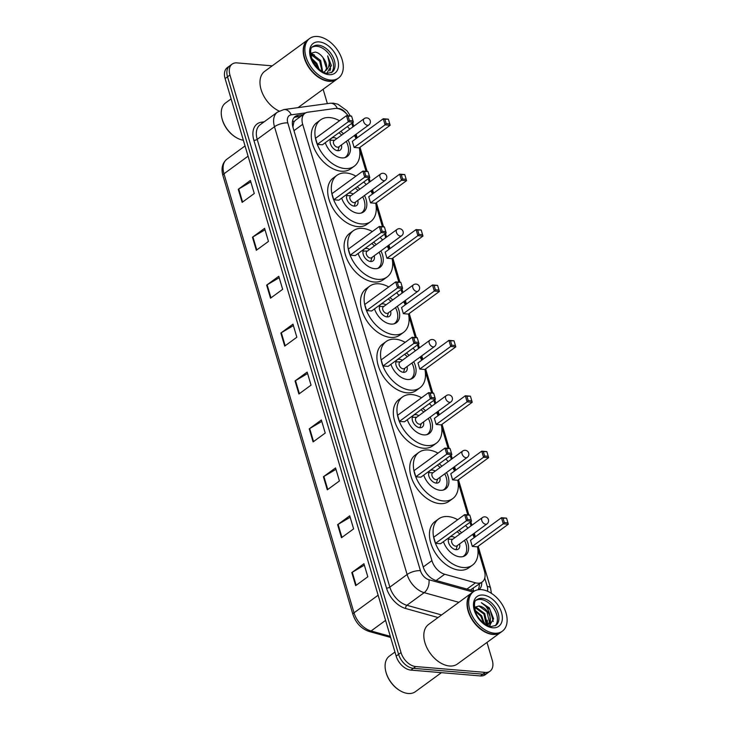 <?xml version="1.0" encoding="UTF-8"?>
<svg xmlns="http://www.w3.org/2000/svg" width="730" height="730" viewBox="0 0 730 730"><rect width="100%" height="100%" fill="white"/><g stroke="black" fill="none" stroke-linecap="round" stroke-linejoin="round"><path stroke-width="1.09" d="M348.183 115.805A14.691 9.426 53.9 0 0 334.988 108.487L307.85 112.201A14.691 9.426 53.9 0 0 304.885 113.369A14.691 9.426 53.9 0 0 302.685 124.31L431.923 560.622A14.691 9.426 53.9 0 0 444.707 574.245L475.495 582.823A14.691 9.426 53.9 0 0 477.438 583.179A14.691 9.426 53.9 0 0 482.229 581.974A14.691 9.426 53.9 0 0 484.428 571.024L477.776 548.558M470.302 590.023L482.229 581.974M304.885 113.369L295.221 120.423L293.862 122.047L292.912 126.965M474.473 537.417L473.414 533.831M471.051 525.856L469.992 522.279M467.802 514.887L458.066 482.01M454.763 470.868L453.704 467.282M451.341 459.307L450.273 455.73M448.083 448.339L441.65 426.603M438.347 415.461L437.288 411.884M434.925 403.909L433.866 400.323M431.676 392.932L425.243 371.205M421.94 360.063L420.882 356.477M418.518 348.502L417.46 344.925M415.27 337.534L408.827 315.807M405.533 304.656L404.466 301.079M402.102 293.104L401.044 289.518M398.854 282.127L392.421 260.4M389.117 249.259L388.059 245.672M385.695 237.697L384.637 234.12M382.447 226.729L376.005 205.002M372.711 193.861L371.643 190.275M369.289 182.299L368.221 178.722M366.031 171.331L359.598 149.595M356.295 138.454L355.236 134.877M352.873 126.901L351.814 123.315M303.132 114.637L298.187 115.322A14.691 9.426 53.9 0 0 295.212 116.481A14.691 9.426 53.9 0 0 293.022 127.431L423.172 566.827A14.691 9.426 53.9 0 0 435.965 580.45L472.127 590.524A14.691 9.426 53.9 0 0 474.08 590.88A14.691 9.426 53.9 0 0 474.646 590.917M478.907 589.658A14.691 9.426 53.9 0 0 481.718 582.348M479.291 584.119A14.691 9.426 -126.1 0 1 478.013 589.776M486.983 642.418L492.257 660.239A14.691 9.426 -126.1 0 1 490.058 671.189A14.691 9.426 -126.1 0 1 485.267 672.394L415.753 666.554A14.691 9.426 -126.1 0 1 401.026 652.574L229.95 75.044A14.691 9.426 -126.1 0 1 232.149 64.094A14.691 9.426 -126.1 0 1 236.94 62.889L272.199 65.846M323.135 89.279L327.378 103.614M490.058 671.189L485.204 674.73A14.691 9.426 -126.1 0 1 480.413 675.934L410.899 670.103L413.326 668.324A14.691 9.426 -126.1 0 1 398.598 654.345L227.523 76.814A14.691 9.426 -126.1 0 1 229.722 65.864A14.691 9.426 -126.1 0 0 227.523 76.814L398.598 654.345A14.691 9.426 -126.1 0 0 413.326 668.324L482.84 674.164L413.326 668.324L415.753 666.554M487.631 672.96A14.691 9.426 -126.1 0 1 482.84 674.164A14.691 9.426 -126.1 0 0 487.631 672.96M294.117 117.521A14.691 9.426 -126.1 0 1 295.76 117.092L300.705 116.417M410.899 670.103A14.691 9.426 -126.1 0 1 396.171 656.124L225.095 78.585A14.691 9.426 -126.1 0 1 227.295 67.635L232.149 64.094M266.651 285.12L278.787 276.259L282.656 289.326L270.529 298.187L266.651 285.12A3.915 1.46 163.5 0 1 267.116 284.819L270.985 297.858M252.461 237.213L264.598 228.353L268.467 241.42L256.33 250.28L252.461 237.213A3.915 1.46 163.5 0 1 252.927 236.912L256.787 249.943M238.272 189.298L250.399 180.438L254.277 193.505L242.141 202.365L238.272 189.298A3.915 1.46 163.5 0 1 238.737 188.997L242.597 202.037M309.228 428.857L321.364 419.987L325.233 433.054L313.097 441.915L309.228 428.857A3.915 1.46 163.5 0 1 309.693 428.546L313.553 441.586M323.417 476.763L335.554 467.903L339.423 480.97L327.296 489.83L323.417 476.763A3.915 1.46 163.5 0 1 323.883 476.462L327.752 489.492M337.616 524.669L349.743 515.809L353.612 528.876L341.485 537.736L337.616 524.669A3.915 1.46 163.5 0 1 338.081 524.368L341.941 537.408M351.805 572.585L363.932 563.724L367.81 576.782L355.674 585.652L351.805 572.585A3.915 1.46 163.5 0 1 352.271 572.274L356.13 585.314M280.849 333.035L292.976 324.166L296.845 337.233L284.718 346.102L280.849 333.035A3.915 1.46 163.5 0 1 281.315 332.725L285.174 345.764M295.039 380.941L307.166 372.081L311.044 385.148L298.908 394.008L295.039 380.941A3.915 1.46 163.5 0 1 295.504 380.64L299.364 393.68M307.595 373.514L295.504 380.64M293.405 325.607L281.315 332.725M364.361 565.157L352.271 572.274M350.172 517.251L338.081 524.368M335.982 469.335L323.883 476.462M321.784 421.429L309.693 428.546M250.828 181.879L238.737 188.997M265.017 229.786L252.927 236.912M279.216 277.701L267.116 284.819M441.431 672.659L415.379 691.693A22.028 14.135 -126.1 0 1 408.189 693.5A22.028 14.135 -126.1 0 1 399.967 690.626A22.028 14.135 -126.1 0 1 385.714 671.116A22.028 14.135 -126.1 0 1 389.391 656.106L394.957 652.036M500.835 632.299A24.482 15.704 -126.1 0 1 500.689 632.408A24.482 15.704 -126.1 0 1 492.695 634.416A24.482 15.704 -126.1 0 1 470.348 616.64A24.482 15.704 -126.1 0 1 471.808 592.87A24.482 15.704 -126.1 0 1 471.963 592.76M500.689 632.408L457.464 663.981A24.482 15.704 -126.1 0 1 449.479 665.988A24.482 15.704 -126.1 0 1 427.123 648.213A24.482 15.704 -126.1 0 1 428.583 624.442L471.808 592.87M502.359 631.185L500.99 632.189A24.482 15.704 -126.1 0 1 493.005 634.197A24.482 15.704 -126.1 0 1 483.871 631.003A24.482 15.704 -126.1 0 1 468.03 609.322A24.482 15.704 -126.1 0 1 472.109 592.65L473.478 591.656A24.482 15.704 -126.1 0 1 481.462 589.639A24.482 15.704 -126.1 0 1 503.819 607.424A24.482 15.704 -126.1 0 1 502.359 631.185A24.482 15.704 -126.1 0 1 494.365 633.202A24.482 15.704 -126.1 0 1 472.018 615.417A24.482 15.704 -126.1 0 1 473.478 591.656M476.316 600.215A15.96 10.238 -126.1 0 1 480.678 599.43A15.96 10.238 -126.1 0 1 494.894 610.353A15.96 10.238 -126.1 0 1 495.059 625.875M474.573 608.199L475.896 608.218L483.944 614.112L486.235 624.752M474.518 607.798L476.663 607.67L484.702 613.556L487.111 623.767L486.7 624.999M475.285 611.183L480.906 616.321L483.461 622.891M474.993 610.207L481.663 615.773L484.309 623.529M489.273 626.048L493.589 618.766L489.292 607.844L481.344 602.688C486.253 605.489 489.146 610.107 490.031 616.54A11.069 7.099 -126.1 0 0 478.935 606.01L474.464 607.314M478.935 606.01L486.974 611.895L489.383 622.106L487.54 625.4M490.031 616.54L490.14 621.558L487.868 625.163M483.808 630.966A24.236 15.549 -126.1 0 1 483.744 630.93A24.236 15.549 -126.1 0 1 468.058 609.459A24.236 15.549 -126.1 0 1 468.049 609.386M399.967 690.626L399.474 690.334A21.051 13.505 -126.1 0 1 385.851 671.682L385.714 671.116M481.344 602.688L490.031 609.614L493.27 621.486M490.314 620.582L489.611 625.92M487.284 622.799L487.284 625.281M490.295 617.963L490.487 624.123L489.93 625.774M487.257 620.181L487.631 625.281M484.227 622.398L484.483 623.657M477.475 546.77A28.643 18.369 -126.1 0 1 472.447 565.157A28.643 18.369 -126.1 0 1 463.103 567.511A28.643 18.369 -126.1 0 1 436.951 546.706A28.643 18.369 -126.1 0 1 438.657 518.902A28.643 18.369 -126.1 0 1 448.01 516.548A28.643 18.369 -126.1 0 1 457.701 519.705M465.494 525.563A28.643 18.369 -126.1 0 1 467.939 528.128M472.565 534.451A28.643 18.369 -126.1 0 1 474.272 537.563M472.447 565.157L468.815 567.812A28.643 18.369 -126.1 0 1 459.462 570.167A28.643 18.369 -126.1 0 1 433.31 549.371A28.643 18.369 -126.1 0 1 435.016 521.558L438.657 518.902M466.242 539.068A16.644 10.676 -126.1 0 1 465.375 555.466A16.644 10.676 -126.1 0 1 459.946 556.835A16.644 10.676 -126.1 0 1 443.457 541.66M472.319 546.405L477.383 546.834L508.317 524.231L503.253 523.811L472.319 546.405L470.512 540.309L501.446 517.716L506.52 518.136L503.034 518.2L504.33 522.552L507.943 522.862L506.656 518.501M458.887 530.391A16.644 10.676 -126.1 0 1 461.625 532.745M435.536 543.321L440.601 543.75L471.534 521.147L466.47 520.718L435.536 543.321L433.729 537.225L464.663 514.623L469.728 515.052L466.251 515.115L467.538 519.468L471.16 519.769L469.874 515.417M504.33 522.552L503.253 523.811L501.446 517.716L503.034 518.2M467.538 519.468L466.47 520.718L464.663 514.623L466.251 515.115M471.534 521.147L471.16 519.769M508.317 524.231L507.943 522.862M457.08 531.705A16.16 10.366 -126.1 0 1 459.845 534.041M464.472 540.364A16.16 10.366 -126.1 0 1 463.568 556.187A16.16 10.366 -126.1 0 1 462.875 556.625M454.945 537.627A7.346 4.708 53.9 0 0 452.107 536.605A7.346 4.708 53.9 0 0 449.707 537.207A7.346 4.708 53.9 0 0 449.269 544.334A7.346 4.708 53.9 0 0 455.976 549.672A7.346 4.708 53.9 0 0 458.367 549.07A7.346 4.708 53.9 0 0 459.571 543.95M482.366 517.597L452.335 539.534A3.915 2.509 53.9 0 0 452.098 543.33A3.915 2.509 53.9 0 0 455.675 546.177A3.915 2.509 53.9 0 0 456.953 545.858L486.983 523.921A3.915 3.915 0 0 0 488.425 519.65A3.915 3.915 0 0 0 482.366 517.597A3.915 2.509 53.9 0 0 481.773 520.517A3.915 2.509 53.9 0 0 485.705 524.24A3.915 2.509 53.9 0 0 486.983 523.921M448.466 539.26A7.346 4.708 53.9 0 0 448.412 539.26L452.782 539.205M336.986 79.15A24.482 15.704 -126.1 0 1 336.84 79.26A24.482 15.704 -126.1 0 1 328.847 81.276A24.482 15.704 -126.1 0 1 306.5 63.492A24.482 15.704 -126.1 0 1 307.96 39.73A24.482 15.704 -126.1 0 1 308.115 39.621M338.51 78.046L337.141 79.041A24.482 15.704 -126.1 0 1 329.157 81.048A24.482 15.704 -126.1 0 1 320.023 77.864A24.482 15.704 -126.1 0 1 304.182 56.174A24.482 15.704 -126.1 0 1 308.261 39.502L309.63 38.508A24.482 15.704 -126.1 0 1 317.614 36.5A24.482 15.704 -126.1 0 1 339.97 54.275A24.482 15.704 -126.1 0 1 338.51 78.046A24.482 15.704 -126.1 0 1 330.517 80.054A24.482 15.704 -126.1 0 1 308.17 62.278A24.482 15.704 -126.1 0 1 309.63 38.508M312.467 47.076A15.96 10.238 -126.1 0 1 316.829 46.291A15.96 10.238 -126.1 0 1 331.046 57.205A15.96 10.238 -126.1 0 1 331.21 72.735M310.743 55.197L311.81 55.252L319.713 61.247L322.021 71.403M310.67 54.659L312.768 54.549L320.68 60.535L322.669 71.759M312.185 60.015L315.862 64.058L317.787 68.136M311.509 58.254L316.82 63.355L319.211 69.423M326.867 73.237L331.393 65.581L327.67 55.872C330.325 62.625 329.495 67.689 325.178 71.075C327.706 67.479 326.994 63.008 323.052 57.67L322.833 57.396C320.552 54.412 318.034 52.633 315.296 52.067L310.56 53.39M323.052 57.67L326.082 67.133M325.178 71.075L323.6 72.215M319.959 77.827A24.236 15.549 -126.1 0 1 319.895 77.791A24.236 15.549 -126.1 0 1 304.209 56.319A24.236 15.549 -126.1 0 1 304.2 56.246M279.152 111.06A24.482 15.704 -126.1 0 1 261.668 91.341A24.482 15.704 -126.1 0 1 264.735 71.303L307.96 39.73M243.355 140.242A22.028 14.135 -126.1 0 1 236.128 137.486A22.028 14.135 -126.1 0 1 221.865 117.968A22.028 14.135 -126.1 0 1 225.543 102.966L231.109 98.897M236.128 137.486L235.626 137.185A21.051 13.505 -126.1 0 1 222.002 118.534L221.865 117.968M327.67 55.872L330.608 68.839L329.841 70.929M310.579 53.774L312.504 54.522M310.633 53.308L314.511 55.042M457.756 480.221A28.643 18.369 -126.1 0 1 452.737 498.608A28.643 18.369 -126.1 0 1 443.393 500.953A28.643 18.369 -126.1 0 1 417.241 480.158A28.643 18.369 -126.1 0 1 418.947 452.345A28.643 18.369 -126.1 0 1 428.291 449.999A28.643 18.369 -126.1 0 1 437.991 453.157M445.784 459.006A28.643 18.369 -126.1 0 1 448.229 461.579M452.846 467.903A28.643 18.369 -126.1 0 1 454.553 471.014M452.737 498.608L449.096 501.264A28.643 18.369 -126.1 0 1 439.752 503.618A28.643 18.369 -126.1 0 1 413.6 482.813A28.643 18.369 -126.1 0 1 415.306 455.009L418.947 452.345M446.532 472.52A16.644 10.676 -126.1 0 1 445.665 488.917A16.644 10.676 -126.1 0 1 440.226 490.286A16.644 10.676 -126.1 0 1 423.738 475.111M452.6 479.856L457.673 480.285L488.607 457.683L483.543 457.263L452.6 479.856L450.793 473.761L481.736 451.158L486.8 451.587L483.324 451.651L484.611 456.004L488.233 456.305L486.946 451.952M439.168 463.842A16.644 10.676 -126.1 0 1 441.915 466.196M415.817 476.772L420.891 477.192L451.824 454.598L446.76 454.17L415.817 476.772L414.01 470.667L444.953 448.074L450.018 448.494L446.541 448.558L447.828 452.919L451.45 453.221L450.154 448.868M484.611 456.004L483.543 457.263L481.736 451.158L483.324 451.651M447.828 452.919L446.76 454.17L444.953 448.074L446.541 448.558M451.824 454.598L451.45 453.221M488.607 457.683L488.233 456.305M437.37 465.156A16.16 10.366 -126.1 0 1 440.135 467.492M444.752 473.816A16.16 10.366 -126.1 0 1 443.858 489.629A16.16 10.366 -126.1 0 1 443.165 490.076M435.235 471.069A7.346 4.708 53.9 0 0 432.388 470.056A7.346 4.708 53.9 0 0 429.997 470.658A7.346 4.708 53.9 0 0 429.559 477.785A7.346 4.708 53.9 0 0 436.257 483.114A7.346 4.708 53.9 0 0 438.657 482.512A7.346 4.708 53.9 0 0 439.852 477.393M462.647 451.049L432.625 472.976A3.915 2.509 53.9 0 0 432.388 476.781A3.915 2.509 53.9 0 0 435.965 479.628A3.915 2.509 53.9 0 0 437.243 479.309L467.273 457.372A3.915 3.915 0 0 0 468.715 453.093A3.915 3.915 0 0 0 462.647 451.049A3.915 2.509 53.9 0 0 462.063 453.96A3.915 2.509 53.9 0 0 465.995 457.692A3.915 2.509 53.9 0 0 467.273 457.372M441.349 424.814A28.643 18.369 -126.1 0 1 436.33 443.201A28.643 18.369 -126.1 0 1 426.977 445.555A28.643 18.369 -126.1 0 1 400.825 424.75A28.643 18.369 -126.1 0 1 402.54 396.947A28.643 18.369 -126.1 0 1 411.884 394.592A28.643 18.369 -126.1 0 1 421.575 397.759M429.377 403.608A28.643 18.369 -126.1 0 1 431.813 406.181M436.44 412.505A28.643 18.369 -126.1 0 1 438.146 415.616M436.33 443.201L432.689 445.866A28.643 18.369 -126.1 0 1 423.336 448.211A28.643 18.369 -126.1 0 1 397.184 427.415A28.643 18.369 -126.1 0 1 398.899 399.602L402.54 396.947M430.125 417.113A16.644 10.676 -126.1 0 1 429.249 433.52A16.644 10.676 -126.1 0 1 423.82 434.888A16.644 10.676 -126.1 0 1 407.331 419.704M436.193 424.459L441.258 424.878L472.2 402.285L467.127 401.856L436.193 424.459L434.387 418.363L465.32 395.76L470.394 396.189L466.908 396.244L468.204 400.606L471.826 400.907L470.531 396.554M422.761 408.435A16.644 10.676 -126.1 0 1 425.499 410.789M399.41 421.365L404.475 421.794L435.418 399.191L430.344 398.772L399.41 421.365L397.604 415.27L428.537 392.667L433.611 393.096L430.125 393.16L431.421 397.512L435.034 397.823L433.748 393.461M468.204 400.606L467.127 401.856L465.32 395.76L466.908 396.244M431.421 397.512L430.344 398.772L428.537 392.667L430.125 393.16M435.418 399.191L435.034 397.823M472.2 402.285L471.826 400.907M420.964 409.749A16.16 10.366 -126.1 0 1 423.719 412.094M428.346 418.418A16.16 10.366 -126.1 0 1 427.442 434.231A16.16 10.366 -126.1 0 1 426.749 434.669M418.819 415.671A7.346 4.708 53.9 0 0 415.981 414.649A7.346 4.708 53.9 0 0 413.582 415.251A7.346 4.708 53.9 0 0 413.143 422.387A7.346 4.708 53.9 0 0 419.85 427.716A7.346 4.708 53.9 0 0 422.25 427.114A7.346 4.708 53.9 0 0 423.446 421.995M446.24 395.642L416.209 417.578A3.915 2.509 53.9 0 0 415.981 421.383A3.915 2.509 53.9 0 0 419.549 424.221A3.915 2.509 53.9 0 0 420.836 423.902L450.857 401.965A3.915 3.915 0 0 0 452.308 397.695A3.915 3.915 0 0 0 446.24 395.642A3.915 2.509 53.9 0 0 445.656 398.562A3.915 2.509 53.9 0 0 449.58 402.294A3.915 2.509 53.9 0 0 450.857 401.965M412.34 417.304A7.346 4.708 53.9 0 0 412.295 417.304L416.657 417.25M424.933 369.416A28.643 18.369 -126.1 0 1 419.914 387.803A28.643 18.369 -126.1 0 1 410.57 390.158A28.643 18.369 -126.1 0 1 384.418 369.353A28.643 18.369 -126.1 0 1 386.124 341.549A28.643 18.369 -126.1 0 1 395.477 339.195A28.643 18.369 -126.1 0 1 405.168 342.352M412.961 348.201A28.643 18.369 -126.1 0 1 415.406 350.774M420.024 357.098A28.643 18.369 -126.1 0 1 421.73 360.209M419.914 387.803L416.273 390.459A28.643 18.369 -126.1 0 1 406.929 392.813A28.643 18.369 -126.1 0 1 380.777 372.008A28.643 18.369 -126.1 0 1 382.483 344.204L386.124 341.549M413.709 361.715A16.644 10.676 -126.1 0 1 412.842 378.113A16.644 10.676 -126.1 0 1 407.404 379.481A16.644 10.676 -126.1 0 1 390.924 364.306M419.777 369.051L424.851 369.48L455.785 346.878L450.72 346.458L419.777 369.051L417.971 362.956L448.913 340.363L453.978 340.782L450.501 340.846L451.788 345.199L455.41 345.509L454.124 341.147M406.345 353.037A16.644 10.676 -126.1 0 1 409.092 355.391M382.995 365.967L388.068 366.387L419.002 343.793L413.937 343.365L382.995 365.967L381.188 359.872L412.131 337.269L417.195 337.698L413.718 337.762L415.005 342.115L418.628 342.416L417.341 338.063M451.788 345.199L450.72 346.458L448.913 340.363L450.501 340.846M415.005 342.115L413.937 343.365L412.131 337.269L413.718 337.762M419.002 343.793L418.628 342.416M455.785 346.878L455.41 345.509M404.548 354.351A16.16 10.366 -126.1 0 1 407.313 356.687M411.93 363.011A16.16 10.366 -126.1 0 1 411.036 378.824A16.16 10.366 -126.1 0 1 410.342 379.272M402.412 360.264A7.346 4.708 53.9 0 0 399.565 359.251A7.346 4.708 53.9 0 0 397.175 359.853A7.346 4.708 53.9 0 0 396.737 366.98A7.346 4.708 53.9 0 0 403.444 372.318A7.346 4.708 53.9 0 0 405.834 371.716A7.346 4.708 53.9 0 0 407.03 366.597M429.824 340.244L399.803 362.18A3.915 2.509 53.9 0 0 399.565 365.976A3.915 2.509 53.9 0 0 403.142 368.823A3.915 2.509 53.9 0 0 404.42 368.504L434.45 346.567A3.915 3.915 0 0 0 435.892 342.288A3.915 3.915 0 0 0 429.824 340.244A3.915 2.509 53.9 0 0 429.24 343.164A3.915 2.509 53.9 0 0 433.173 346.887A3.915 2.509 53.9 0 0 434.45 346.567M395.934 361.907A7.346 4.708 53.9 0 0 395.879 361.907L400.241 361.852M408.526 314.019A28.643 18.369 -126.1 0 1 403.507 332.405A28.643 18.369 -126.1 0 1 394.154 334.751A28.643 18.369 -126.1 0 1 368.002 313.955A28.643 18.369 -126.1 0 1 369.718 286.142A28.643 18.369 -126.1 0 1 379.062 283.797A28.643 18.369 -126.1 0 1 388.752 286.954M396.554 292.803A28.643 18.369 -126.1 0 1 399 295.376M403.617 301.7A28.643 18.369 -126.1 0 1 405.323 304.812M403.507 332.405L399.867 335.061A28.643 18.369 -126.1 0 1 390.513 337.415A28.643 18.369 -126.1 0 1 364.37 316.61A28.643 18.369 -126.1 0 1 366.077 288.806L369.718 286.142M397.302 306.317A16.644 10.676 -126.1 0 1 396.426 322.715A16.644 10.676 -126.1 0 1 390.997 324.084A16.644 10.676 -126.1 0 1 374.508 308.909M403.371 313.654L408.435 314.082L439.378 291.48L434.304 291.051L403.371 313.654L401.564 307.558L432.498 284.955L437.571 285.384L434.095 285.448L435.381 289.801L439.004 290.102L437.708 285.749M389.939 297.63A16.644 10.676 -126.1 0 1 392.676 299.984M366.588 310.56L371.652 310.989L402.595 288.387L397.522 287.967L366.588 310.56L364.781 304.465L395.715 281.871L400.788 282.291L397.302 282.355L398.598 286.707L402.221 287.018L400.925 282.656M435.381 289.801L434.304 291.051L432.498 284.955L434.095 285.448M398.598 286.707L397.522 287.967L395.715 281.871L397.302 282.355M402.595 288.387L402.221 287.018M439.378 291.48L439.004 290.102M388.141 298.953A16.16 10.366 -126.1 0 1 390.906 301.289M395.523 307.613A16.16 10.366 -126.1 0 1 394.62 323.426A16.16 10.366 -126.1 0 1 393.935 323.874M385.997 304.866A7.346 4.708 53.9 0 0 383.159 303.844A7.346 4.708 53.9 0 0 380.759 304.446A7.346 4.708 53.9 0 0 380.321 311.582A7.346 4.708 53.9 0 0 387.028 316.911A7.346 4.708 53.9 0 0 389.428 316.309A7.346 4.708 53.9 0 0 390.623 311.19M413.417 284.837L383.387 306.773A3.915 2.509 53.9 0 0 383.159 310.579A3.915 2.509 53.9 0 0 386.736 313.425A3.915 2.509 53.9 0 0 388.013 313.097L418.034 291.17A3.915 3.915 0 0 0 419.485 286.89A3.915 3.915 0 0 0 413.417 284.837A3.915 2.509 53.9 0 0 412.833 287.757A3.915 2.509 53.9 0 0 416.757 291.489A3.915 2.509 53.9 0 0 418.034 291.17M379.518 306.509A7.346 4.708 53.9 0 0 379.472 306.5L383.834 306.454M392.12 258.612A28.643 18.369 -126.1 0 1 387.092 276.998A28.643 18.369 -126.1 0 1 377.748 279.353A28.643 18.369 -126.1 0 1 351.595 258.548A28.643 18.369 -126.1 0 1 353.302 230.744A28.643 18.369 -126.1 0 1 362.655 228.39A28.643 18.369 -126.1 0 1 372.346 231.547M380.138 237.405A28.643 18.369 -126.1 0 1 382.584 239.969M387.21 246.302A28.643 18.369 -126.1 0 1 388.907 249.404M387.092 276.998L383.451 279.654A28.643 18.369 -126.1 0 1 374.107 282.008A28.643 18.369 -126.1 0 1 347.954 261.212A28.643 18.369 -126.1 0 1 349.661 233.399L353.302 230.744M380.887 250.91A16.644 10.676 -126.1 0 1 380.02 267.317A16.644 10.676 -126.1 0 1 374.59 268.676A16.644 10.676 -126.1 0 1 358.101 253.502M386.964 258.256L392.028 258.675L422.962 236.082L417.898 235.653L386.964 258.256L385.157 252.151L416.091 229.558L421.155 229.977L417.679 230.041L418.965 234.403L422.588 234.704L421.301 230.351M373.532 242.232A16.644 10.676 -126.1 0 1 376.269 244.587M350.172 255.162L355.245 255.591L386.179 232.989L381.115 232.56L350.172 255.162L348.374 249.067L379.308 226.464L384.372 226.893L380.896 226.957L382.182 231.31L385.805 231.611L384.518 227.258M418.965 234.403L417.898 235.653L416.091 229.558L417.679 230.041M382.182 231.31L381.115 232.56L379.308 226.464L380.896 226.957M386.179 232.989L385.805 231.611M422.962 236.082L422.588 234.704M371.725 243.546A16.16 10.366 -126.1 0 1 374.49 245.882M379.116 252.215A16.16 10.366 -126.1 0 1 378.213 268.029A16.16 10.366 -126.1 0 1 377.519 268.467M369.59 249.468A7.346 4.708 53.9 0 0 366.752 248.446A7.346 4.708 53.9 0 0 364.352 249.049A7.346 4.708 53.9 0 0 363.914 256.175A7.346 4.708 53.9 0 0 370.621 261.513A7.346 4.708 53.9 0 0 373.012 260.911A7.346 4.708 53.9 0 0 374.207 255.792M397.01 229.439L366.98 251.376A3.915 2.509 53.9 0 0 366.743 255.171A3.915 2.509 53.9 0 0 370.32 258.018A3.915 2.509 53.9 0 0 371.597 257.699L401.628 235.763A3.915 3.915 0 0 0 403.07 231.492A3.915 3.915 0 0 0 397.01 229.439A3.915 2.509 53.9 0 0 396.417 232.359A3.915 2.509 53.9 0 0 400.35 236.082A3.915 2.509 53.9 0 0 401.628 235.763M375.704 203.214A28.643 18.369 -126.1 0 1 370.685 221.601A28.643 18.369 -126.1 0 1 361.332 223.946A28.643 18.369 -126.1 0 1 335.189 203.15A28.643 18.369 -126.1 0 1 336.895 175.346A28.643 18.369 -126.1 0 1 346.239 172.992A28.643 18.369 -126.1 0 1 355.939 176.149M363.732 181.998A28.643 18.369 -126.1 0 1 366.177 184.571M370.794 190.895A28.643 18.369 -126.1 0 1 372.501 194.007M370.685 221.601L367.044 224.256A28.643 18.369 -126.1 0 1 357.7 226.61A28.643 18.369 -126.1 0 1 331.548 205.805A28.643 18.369 -126.1 0 1 333.254 178.001L336.895 175.346M364.48 195.512A16.644 10.676 -126.1 0 1 363.604 211.91A16.644 10.676 -126.1 0 1 358.174 213.279A16.644 10.676 -126.1 0 1 341.686 198.104M370.548 202.849L375.621 203.278L406.555 180.675L401.482 180.255L370.548 202.849L368.741 196.753L399.684 174.151L404.748 174.579L401.272 174.643L402.559 178.996L406.181 179.306L404.885 174.945M357.116 186.834A16.644 10.676 -126.1 0 1 359.863 189.189M333.765 199.764L338.839 200.184L369.772 177.591L364.699 177.162L333.765 199.764L331.958 193.66L362.892 171.066L367.966 171.486L364.489 171.55L365.776 175.912L369.398 176.213L368.102 171.86M402.559 178.996L401.482 180.255L399.684 174.151L401.272 174.643M365.776 175.912L364.699 177.162L362.892 171.066L364.489 171.55M369.772 177.591L369.398 176.213M406.555 180.675L406.181 179.306M355.318 188.148A16.16 10.366 -126.1 0 1 358.083 190.484M362.701 196.808A16.16 10.366 -126.1 0 1 361.806 212.622A16.16 10.366 -126.1 0 1 361.113 213.069M353.183 194.061A7.346 4.708 53.9 0 0 350.336 193.048A7.346 4.708 53.9 0 0 347.936 193.651A7.346 4.708 53.9 0 0 347.498 200.777A7.346 4.708 53.9 0 0 354.205 206.115A7.346 4.708 53.9 0 0 356.605 205.504A7.346 4.708 53.9 0 0 357.8 200.394M380.595 174.041L350.564 195.968A3.915 2.509 53.9 0 0 350.336 199.774A3.915 2.509 53.9 0 0 353.913 202.621A3.915 2.509 53.9 0 0 355.191 202.301L385.212 180.365A3.915 3.915 0 0 0 386.663 176.085A3.915 3.915 0 0 0 380.595 174.041A3.915 2.509 53.9 0 0 380.011 176.961A3.915 2.509 53.9 0 0 383.934 180.684A3.915 2.509 53.9 0 0 385.212 180.365M346.695 195.704A7.346 4.708 53.9 0 0 346.65 195.704L351.011 195.649M359.297 147.816A28.643 18.369 -126.1 0 1 354.269 166.194A28.643 18.369 -126.1 0 1 344.925 168.548A28.643 18.369 -126.1 0 1 318.773 147.752A28.643 18.369 -126.1 0 1 320.479 119.939A28.643 18.369 -126.1 0 1 329.832 117.585A28.643 18.369 -126.1 0 1 339.523 120.751M347.316 126.6A28.643 18.369 -126.1 0 1 349.761 129.173M354.388 135.497A28.643 18.369 -126.1 0 1 356.094 138.609M354.269 166.194L350.637 168.858A28.643 18.369 -126.1 0 1 341.284 171.203A28.643 18.369 -126.1 0 1 315.132 150.407A28.643 18.369 -126.1 0 1 316.847 122.604L320.479 119.939M348.073 140.105A16.644 10.676 -126.1 0 1 347.197 156.512A16.644 10.676 -126.1 0 1 341.768 157.881A16.644 10.676 -126.1 0 1 325.279 142.697M354.141 147.451L359.206 147.871L390.149 125.277L385.075 124.848L354.141 147.451L352.334 141.355L383.268 118.753L388.342 119.182L384.856 119.246L386.152 123.598L389.765 123.899L388.479 119.547M340.709 131.427A16.644 10.676 -126.1 0 1 343.447 133.782M317.358 144.357L322.423 144.786L353.356 122.184L348.292 121.764L317.358 144.357L315.552 138.262L346.485 115.659L351.55 116.088L348.073 116.152L349.369 120.505L352.982 120.815L351.696 116.453M386.152 123.598L385.075 124.848L383.268 118.753L384.856 119.246M349.369 120.505L348.292 121.764L346.485 115.659L348.073 116.152M353.356 122.184L352.982 120.815M390.149 125.277L389.765 123.899M338.902 132.741A16.16 10.366 -126.1 0 1 341.667 135.087M346.294 141.41A16.16 10.366 -126.1 0 1 345.39 157.224A16.16 10.366 -126.1 0 1 344.697 157.662M336.767 138.663A7.346 4.708 53.9 0 0 333.929 137.642A7.346 4.708 53.9 0 0 331.529 138.244A7.346 4.708 53.9 0 0 331.091 145.379A7.346 4.708 53.9 0 0 337.798 150.708A7.346 4.708 53.9 0 0 340.189 150.106A7.346 4.708 53.9 0 0 341.394 144.987M364.188 118.634L334.157 140.571A3.915 2.509 53.9 0 0 333.92 144.376A3.915 2.509 53.9 0 0 337.497 147.214A3.915 2.509 53.9 0 0 338.775 146.894L368.805 124.958A3.915 3.915 0 0 0 370.247 120.687A3.915 3.915 0 0 0 364.188 118.634A3.915 2.509 53.9 0 0 363.595 121.554A3.915 2.509 53.9 0 0 367.528 125.286A3.915 2.509 53.9 0 0 368.805 124.958M330.288 140.306A7.346 4.708 53.9 0 0 330.234 140.297L334.605 140.242M466.926 589.083L475.495 582.823M473.277 588.517A14.691 8.742 105.6 0 1 473.232 590.78M292.657 120.496A14.691 10.649 82.2 0 1 293.862 122.047M436.148 580.505L444.707 574.245M423.217 566.982L431.923 560.622M293.98 130.67L302.685 124.31M487.458 591.209A9.791 6.278 53.9 0 0 487.248 586.473L484.757 578.087M491.409 593.344L490.569 588.125A9.791 3.65 163.5 0 0 487.248 586.473M346.33 113.615A9.791 6.278 53.9 0 0 338.601 108.505A9.791 6.278 53.9 0 0 337.452 108.524M350.391 115.988L346.987 110.759L337.871 104.198L333.354 103.176L329.996 103.258A9.791 7.099 82.2 0 1 337.379 108.514M438.046 617.534L405.688 608.519A22.028 14.135 -126.1 0 1 386.508 588.079L253.876 140.324A22.028 14.135 -126.1 0 1 261.623 122.156L264.196 121.8M401.026 652.574L396.171 656.124M485.267 672.394L480.413 675.934M229.95 75.044L225.095 78.585M458.869 602.323L424.176 592.66L406.884 605.289L441.577 614.952M305.697 112.867L291.243 114.838A9.791 6.278 53.9 0 0 287.793 122.914L420.425 570.678A9.791 6.278 53.9 0 0 428.957 579.757A9.791 5.831 105.6 0 1 424.176 592.66A19.582 12.565 -126.1 0 1 407.121 574.501L389.838 587.13A19.582 12.565 53.9 0 0 406.884 605.289A2.446 1.46 -74.4 0 0 405.688 608.519M420.425 570.678A9.791 3.65 163.5 0 0 407.121 574.501L274.489 126.737L257.206 139.366L389.838 587.13A2.446 0.912 -16.5 0 1 386.508 588.079M287.793 122.914A9.791 3.65 163.5 0 0 274.489 126.737A19.582 12.565 -126.1 0 1 277.418 112.146L260.135 124.775A19.582 12.565 53.9 0 0 257.206 139.366A2.446 0.912 -16.5 0 1 253.876 140.324M428.957 579.757L472.976 592.021M261.623 122.156A2.446 1.77 -97.8 0 0 262.362 123.142M329.996 103.258L283.851 109.573A9.791 7.099 82.2 0 1 291.243 114.838M295.76 117.092L298.187 115.322M378.131 595.205L354.023 612.817A4.9 1.825 163.5 0 0 352.946 614.514L222.896 175.483A4.9 1.825 -16.5 0 1 223.973 173.786L354.023 612.817A19.582 12.565 53.9 0 0 371.068 630.985A4.9 2.911 105.6 0 1 369.115 631.459C361.295 628.749 355.911 623.101 352.946 614.514M222.896 175.483C220.98 168.402 222.312 162.972 226.902 159.186A19.582 12.565 53.9 0 0 223.973 173.786L248.081 156.174M385.586 620.381L371.068 630.985L390.313 636.341M482.192 598.326A15.96 10.238 -126.1 0 1 496.765 609.924A15.96 10.238 -126.1 0 1 495.816 625.418L491.454 626.468C489 627.088 479.446 621.659 476.252 613.665C473.706 605.088 473.952 600.407 476.982 599.64A15.96 10.238 -126.1 0 1 482.192 598.326M483.068 595.041A18.414 11.808 -126.1 0 1 501.528 612.561A18.414 11.808 -126.1 0 1 492.768 627.8A18.414 11.808 -126.1 0 1 474.299 610.28A18.414 11.808 -126.1 0 1 483.068 595.041M318.344 45.187A15.96 10.238 -126.1 0 1 332.916 56.776A15.96 10.238 -126.1 0 1 331.968 72.279L327.606 73.328C325.151 73.949 315.597 68.52 312.404 60.526C309.858 51.94 310.104 47.267 313.134 46.492A15.96 10.238 -126.1 0 1 318.344 45.187M319.22 41.902A18.414 11.808 -126.1 0 1 337.68 59.422A18.414 11.808 -126.1 0 1 328.92 74.661A18.414 11.808 -126.1 0 1 310.451 57.132A18.414 11.808 -126.1 0 1 319.22 41.902M283.851 109.573L277.418 112.146M490.569 588.125L478.168 546.259M475.358 536.769L474.299 533.192M471.936 525.217L470.868 521.631M468.897 514.979L458.458 479.71M455.639 470.22L454.58 466.634M452.217 458.659L451.158 455.082M449.187 448.43L442.042 424.312M439.232 414.822L438.173 411.236M435.81 403.261L434.751 399.684M432.78 393.023L425.636 368.905M422.825 359.416L421.757 355.838M419.394 347.863L418.336 344.277M416.365 337.625L409.22 313.508M406.409 304.018L405.351 300.432M402.987 292.456L401.929 288.879M399.958 282.227L392.813 258.11M390.002 248.611L388.935 245.034M386.581 237.058L385.513 233.472M383.542 226.82L376.397 202.703M373.587 193.213L372.528 189.636M370.165 181.661L369.106 178.074M367.135 171.422L359.99 147.305M357.18 137.815L356.121 134.229M353.758 126.254L352.69 122.676M390.641 637.463L369.115 631.459M226.902 159.186L245.043 145.936M463.568 556.187L463.012 556.589M457.4 545.529L456.04 549.672M336.84 79.26L298.004 107.638M443.858 489.629L443.293 490.04M437.69 478.98L436.321 483.123M433.063 472.657L428.702 472.693M427.442 434.231L426.886 434.642M421.274 423.582L419.914 427.725M411.036 378.824L410.479 379.235M404.867 368.175L403.507 372.318M394.62 323.426L394.063 323.837M388.451 312.778L387.092 316.92M378.213 268.029L377.656 268.43M372.045 257.371L370.685 261.513M367.427 251.047L363.065 251.084M361.806 212.622L361.24 213.032M355.638 201.973L354.269 206.115M345.39 157.224L344.834 157.634M339.222 146.575L337.862 150.718"/></g></svg>
